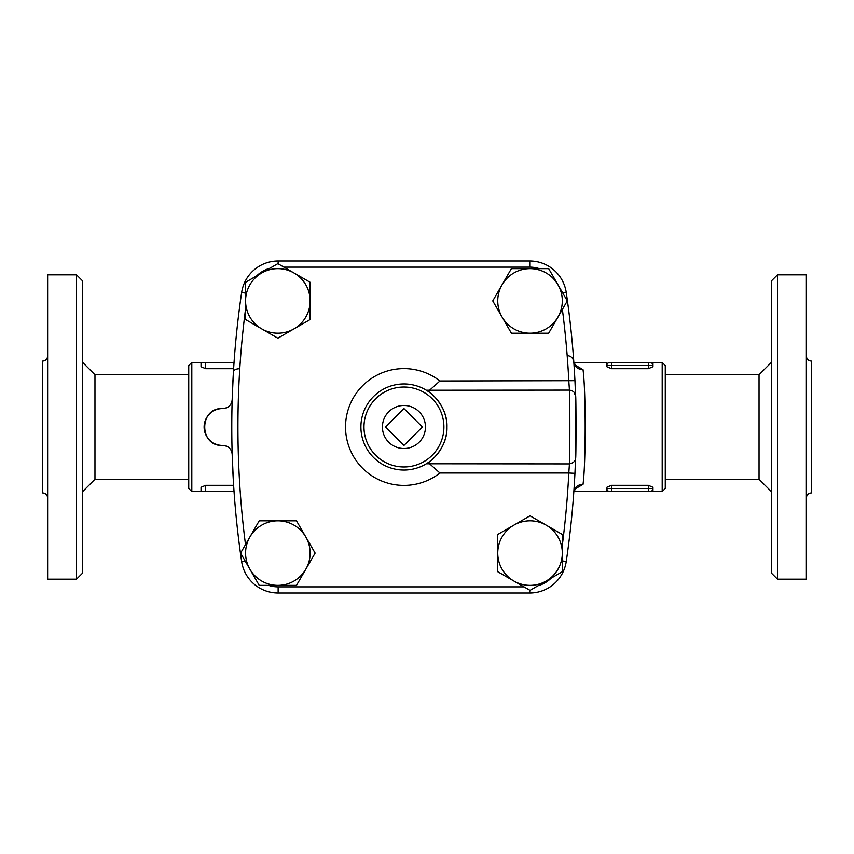 <?xml version="1.0" encoding="UTF-8"?>
<svg xmlns="http://www.w3.org/2000/svg" width="854" height="854" viewBox="0 0 854 854"><rect width="100%" height="100%" fill="white"/><g stroke="black" fill="none" stroke-linecap="round" stroke-linejoin="round"><path stroke-width="1.28" d="M82.667 427L82.667 280.966L76.518 274.817L76.518 579.183L82.667 573.034L82.667 427M76.518 579.183L47.621 579.183L47.621 274.817L76.518 274.817M47.621 497.861C47.322 494.882 45.678 493.238 42.7 492.95L42.7 361.05C45.678 360.762 47.322 359.118 47.621 356.139M188.734 479.265L94.965 479.265L94.965 374.735L82.667 362.438M777.482 427L777.482 274.817L771.333 280.966L771.333 573.034L777.482 579.183L777.482 427M777.482 579.183L806.379 579.183L806.379 274.817L777.482 274.817M806.379 497.861C806.678 494.882 808.322 493.238 811.3 492.95L811.3 361.05C808.322 360.762 806.678 359.118 806.379 356.139M575.585 396.096L575.585 396.053A922.32 922.32 0 0 1 575.585 396.096L574.945 380.681A922.32 922.32 0 0 1 575.585 396.042L575.596 396.117A6.149 6.138 -1.9 0 0 575.585 396.075L575.585 396.107C576.13 391.474 576.14 462.462 575.596 457.883L575.585 457.947A922.32 922.32 0 0 1 574.945 473.319L575.596 457.883A922.32 922.32 0 0 0 575.596 457.872L575.596 457.883M239.782 368.672C235.843 368.843 233.718 369.953 233.42 372.002L232.267 396.854M232.203 399.106L232.181 399.608C231.637 404.967 228.52 407.956 222.83 408.554A9.223 9.223 0 0 0 232.181 399.608M575.788 402.544A922.32 922.32 0 0 1 575.82 403.846M222.83 445.446A18.446 18.446 0 0 1 204.106 427A18.446 18.446 0 0 1 222.83 408.554C198.694 407.059 198.694 446.941 222.83 445.446C228.53 446.055 231.647 449.033 232.181 454.392A9.223 9.223 0 0 0 222.83 445.446M575.639 456.506A922.32 922.32 0 0 1 575.607 457.552M575.874 406.13L575.874 447.87M665.266 479.265L759.035 479.265L759.035 374.735L665.266 374.735M385.496 427L403.942 408.554L422.388 427L403.942 445.446L385.496 427M425.463 427A21.521 21.521 0 0 0 393.182 408.361A21.521 21.521 0 0 0 393.182 445.639A21.521 21.521 0 0 0 425.463 427M234.039 491.562L201.032 491.562L201.032 487.303L205.643 485.328L233.622 485.328M232.181 454.392L233.42 481.998M233.622 368.672L205.643 368.672L201.032 366.697L201.032 362.438L191.808 362.438L191.808 491.562L201.032 491.562M245.568 300.907L245.568 282.279L261.708 272.96A32.281 32.281 0 0 0 261.708 328.865L245.568 319.545L245.568 300.907M277.849 263.64L293.989 272.96A32.281 32.281 0 0 0 261.708 272.96L277.849 263.64M310.13 282.279L310.13 300.907A32.281 32.281 0 0 0 293.989 272.96L310.13 282.279M293.989 328.865L277.849 338.184L261.708 328.865A32.281 32.281 0 0 0 310.13 300.907L310.13 319.545L293.989 328.865M530.035 268.626L548.663 268.626L557.982 284.766A32.281 32.281 0 0 0 502.077 284.766L511.397 268.626L530.035 268.626M567.302 300.907L557.982 317.047A32.281 32.281 0 0 0 557.982 284.766L567.302 300.907M548.663 333.188L530.035 333.188A32.281 32.281 0 0 0 557.982 317.047L548.663 333.188M502.077 317.047L492.758 300.907L502.077 284.766A32.281 32.281 0 0 0 530.035 333.188L511.397 333.188L502.077 317.047M562.316 553.093L562.316 571.721L546.176 581.04A32.281 32.281 0 0 0 546.176 525.135L562.316 534.455L562.316 553.093M530.035 590.36L513.894 581.04A32.281 32.281 0 0 0 546.176 581.04L530.035 590.36M497.754 571.721L497.754 553.093A32.281 32.281 0 0 0 513.894 581.04L497.754 571.721M513.894 525.135L530.035 515.816L546.176 525.135A32.281 32.281 0 0 0 497.754 553.093L497.754 534.455L513.894 525.135M277.849 585.374L259.221 585.374L249.902 569.234A32.281 32.281 0 0 0 305.807 569.234L296.487 585.374L277.849 585.374M240.582 553.093L249.902 536.952A32.281 32.281 0 0 0 249.902 569.234L240.582 553.093M259.221 520.812L277.849 520.812A32.281 32.281 0 0 0 249.902 536.952L259.221 520.812M305.807 536.952L315.126 553.093L305.807 569.234A32.281 32.281 0 0 0 277.849 520.812L296.487 520.812L305.807 536.952M574.945 380.681A922.32 922.32 0 0 0 566.245 292.495A922.32 922.32 0 0 1 574.945 380.681L439.927 380.991L429.722 390.107M429.722 463.893L439.927 473.009L568.807 473.009A916.171 916.171 0 0 1 562.316 545.14M575.596 396.299L574.166 392.317L572.052 390.684L569.447 390.107L426.327 390.235C430.437 391.794 447.816 406.557 446.984 427.192C447.613 447.677 430.395 462.195 426.327 463.765A43.042 43.042 0 0 0 396.139 384.674A43.042 43.042 0 0 0 363.729 442.351A43.042 43.042 0 0 0 426.327 463.765L569.447 463.893C573.514 462.943 575.564 460.968 575.585 457.947M562.38 309.436A916.171 916.171 0 0 1 568.807 380.991L569.447 390.193C569.981 384.652 569.992 469.262 569.447 463.807L568.807 473.009L574.945 473.319A922.32 922.32 0 0 1 566.245 561.505A922.32 922.32 0 0 0 574.945 473.319M562.743 293.007L566.245 292.495A36.893 36.893 0 0 0 529.747 260.982L278.137 260.982A36.893 36.893 0 0 0 241.639 292.495A922.32 922.32 0 0 0 241.639 561.505A36.893 36.893 0 0 0 278.137 593.018L529.747 593.018A36.893 36.893 0 0 0 566.245 561.505L562.316 560.929M443.909 427A39.967 39.967 0 0 1 383.958 461.608A39.967 39.967 0 0 1 383.958 392.392A39.967 39.967 0 0 1 443.909 427M205.643 368.672L205.643 362.438L201.032 362.438M205.643 362.438L234.039 362.438M573.856 362.438L606.852 362.438L606.852 365.512L611.464 365.512L611.464 362.438L652.968 362.438L652.968 366.697L648.357 368.672L611.464 368.672L606.852 366.697L606.852 365.512A3.074 3.074 0 0 1 609.927 362.438L648.357 362.438L648.357 365.512L652.968 365.512A3.074 3.074 0 0 0 649.894 362.438L648.357 362.438M652.958 362.438L649.894 362.438A3.074 3.074 0 0 1 652.968 365.512L652.968 366.697M609.927 362.438A3.074 3.074 0 0 0 606.852 365.512L606.852 366.697M649.894 491.562A3.074 3.074 0 0 0 652.968 488.488L652.968 487.303L652.968 488.488L648.357 488.488L648.357 491.562L609.927 491.562A3.074 3.074 0 0 1 606.852 488.488L606.852 491.562L649.894 491.562A3.074 3.074 0 0 0 652.968 488.488L652.968 491.562L662.192 491.562L662.192 362.438L665.266 365.512L665.266 488.488L662.192 491.562M606.852 487.303L611.464 485.328L648.357 485.328L652.968 487.303M574.934 489.022L583.015 484.378A9.223 8.198 4 0 0 573.824 491.925L575.874 488.146L574.977 488.456M575.863 448.489L575.735 453.196M575.585 458.043L575.329 464.928M575.062 470.853L574.753 477.012M574.539 480.695L574.475 481.848M574.176 486.716L573.824 491.925M583.015 484.378C585.887 463.498 585.887 390.385 583.015 369.622A9.223 8.198 -4 0 1 573.824 362.075L574.123 366.451M574.603 374.319L574.827 378.45M575.009 381.951L575.158 385.101M575.521 394.004L575.585 396.032M567.173 355.552C571.08 355.937 573.29 358.114 573.824 362.075L575.874 365.854L574.977 365.544M583.015 369.622L574.934 364.978M191.808 362.438L188.734 365.512L188.734 488.488L191.808 491.562M245.504 544.564A916.171 916.171 0 0 1 245.568 308.86M523.982 586.869L278.137 586.869A30.744 30.744 0 0 1 268.647 585.374M551.225 578.126A30.744 30.744 0 0 1 538.073 585.727M439.927 380.991A58.414 58.414 0 0 0 360.996 387.406A58.414 58.414 0 0 0 360.996 466.594A58.414 58.414 0 0 0 439.927 473.009M283.902 267.131L529.747 267.131A30.744 30.744 0 0 1 539.237 268.626M256.659 275.874A30.744 30.744 0 0 1 269.811 268.273M529.747 593.018L529.747 590.199M278.137 586.869L278.137 593.018M245.141 560.993L241.639 561.505M245.568 293.071L241.639 292.495M278.137 263.801L278.137 260.982M529.747 267.131L529.747 260.982M205.643 491.562L205.643 485.328M611.464 368.672L611.464 365.512L648.357 365.512L648.357 368.672M609.927 491.562A3.074 3.074 0 0 1 606.852 488.488L611.464 488.488L611.464 485.328M611.464 491.562L611.464 488.488L648.357 488.488L648.357 485.328M188.734 374.735L94.965 374.735M94.965 479.265L82.667 491.562M759.035 479.265L771.333 491.562M759.035 374.735L771.333 362.438M606.852 491.562L573.856 491.562M652.968 362.438L662.192 362.438"/></g></svg>
